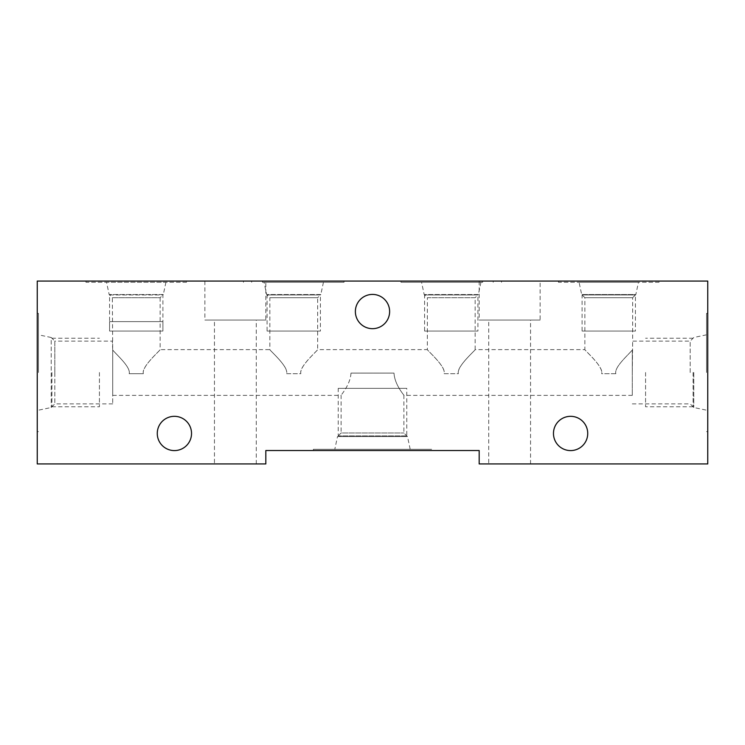 <?xml version="1.0" encoding="UTF-8"?>
<svg xmlns="http://www.w3.org/2000/svg" width="745" height="745" viewBox="0 0 745 745"><rect width="100%" height="100%" fill="white"/><g stroke="black" fill="none" stroke-linecap="round" stroke-linejoin="round"><path stroke-width="0.56" stroke-dasharray="3.73 2.79" d="M265.825 450.52L479.175 450.52L479.175 463.93L707.75 463.93L707.75 281.07L37.25 281.07L37.25 463.93L265.825 463.93L265.825 450.52M389.626 311.55A17.126 17.126 0 0 1 372.5 328.675A17.126 17.126 0 0 1 355.374 311.55A17.126 17.126 0 0 1 372.5 294.415A17.126 17.126 0 0 1 389.626 311.55M587.731 433.45A17.126 17.126 0 0 1 570.605 450.585A17.126 17.126 0 0 1 553.47 433.45A17.126 17.126 0 0 1 570.605 416.325A17.126 17.126 0 0 1 587.731 433.45M191.53 433.45A17.126 17.126 0 0 1 174.395 450.585A17.126 17.126 0 0 1 157.269 433.45A17.126 17.126 0 0 1 174.395 416.325A17.126 17.126 0 0 1 191.53 433.45M313.375 450.52L431.625 450.52L313.375 450.52L313.375 449.3L431.625 449.3L431.625 450.52M214.448 463.93L256.261 463.93L214.448 463.93L214.448 320.08L256.261 320.08L214.448 320.08M488.739 463.93L530.552 463.93L488.739 463.93L488.739 320.08L530.552 320.08L488.739 320.08M37.25 372.5L37.25 313.375L37.25 372.5M186.529 281.07L85.954 281.07L186.529 281.07L186.529 282.29L85.954 282.29L85.954 281.07M659.046 281.07L558.471 281.07L659.046 281.07L659.046 282.29L558.471 282.29L558.471 281.07M265.825 281.07L344.032 281.07L204.875 281.07L265.825 281.07L265.825 320.08L204.875 320.08L265.825 320.08M540.125 281.07L400.968 281.07L540.125 281.07L540.125 320.08L479.175 320.08L540.125 320.08M707.75 372.5L707.75 313.375L707.75 372.5M706.53 372.5L706.53 313.375L706.53 372.5M693.791 372.5L693.791 407.496L693.791 372.5M690.187 372.5L690.187 341.108L690.187 372.5M632.291 372.5L632.654 341.108L632.291 372.5M632.291 350.029L632.291 395.362L632.291 350.029C628.007 355.188 614.02 367.294 615.826 373.72C614.029 367.266 628.054 355.151 632.291 350.029M615.826 373.72L601.69 373.72L601.802 372.5L601.69 373.72L615.826 373.72M458.324 373.72L458.212 372.5L458.324 373.72L444.188 373.72L444.29 372.5L444.188 373.72L458.324 373.72M300.812 373.72L300.71 372.5L300.812 373.72L286.676 373.72L286.788 372.5L286.676 373.72L300.812 373.72M143.31 373.72L143.198 372.5L143.31 373.72L129.174 373.72C130.971 367.266 116.946 355.151 112.709 350.029L112.709 395.362L112.709 350.029C116.993 355.188 130.98 367.304 129.174 373.72L143.31 373.72M350.979 373.105C350.401 384.839 340.707 395.297 341.108 395.362C340.716 395.306 350.448 384.709 350.979 373.105L394.021 373.105C394.571 384.765 404.293 395.316 403.892 395.362C404.274 395.288 394.58 384.783 394.021 373.105L350.979 373.105M632.291 395.362L403.892 395.362L403.892 432.966L407.496 436.561L410.197 449.3L334.803 449.3L410.197 449.3M112.709 395.362L341.108 395.362L341.108 432.966L403.892 432.966L341.108 432.966L337.504 436.561L407.496 436.561L337.504 436.561L334.803 449.3M313.375 449.3L431.625 449.3M38.47 334.803L38.47 372.5L38.47 334.803L51.209 337.504L51.209 407.496L51.209 337.504L54.813 341.108L54.813 372.5L54.813 341.108L112.346 341.108L112.709 350.029L112.346 297.73L160.138 297.73L160.138 349.638C159.756 350.793 142.863 365.59 143.198 372.5C143.561 364.659 159.495 351.165 160.138 349.638L269.848 349.638C270.146 350.709 287.067 365.506 286.788 372.5C286.499 364.78 270.556 351.212 269.848 349.638L269.848 297.73L317.64 297.73L317.64 349.638C317.268 350.793 300.375 365.59 300.71 372.5C301.073 364.659 317.007 351.165 317.64 349.638L427.36 349.638C427.649 350.709 444.569 365.506 444.29 372.5C444.011 364.78 428.058 351.212 427.36 349.638L427.36 297.73L475.152 297.73L475.152 349.638C474.77 350.793 457.877 365.59 458.212 372.5C458.575 364.659 474.509 351.165 475.152 349.638L584.862 349.638C585.151 350.709 602.081 365.506 601.802 372.5C601.513 364.78 585.561 351.212 584.862 349.638L584.862 297.73L581.677 294.536L579.079 282.29L638.446 282.29L579.079 282.29M706.53 334.803L693.791 337.504L690.187 341.108L632.654 341.108L632.654 297.73L584.862 297.73L632.654 297.73L635.839 294.536L581.677 294.536L635.839 294.536L638.446 282.29M659.046 282.29L558.471 282.29M323.432 282.29L320.825 294.536L266.663 294.536L320.825 294.536L317.64 297.73L269.848 297.73L266.663 294.536L264.065 282.29L323.432 282.29L264.065 282.29M262.482 282.29L344.032 282.29L262.482 282.29L262.482 281.07M251.661 282.29L251.661 281.07M204.875 281.07L204.875 320.08M256.261 463.93L256.261 320.08M112.709 372.5L112.709 403.892L112.709 372.5M165.921 282.29L163.323 294.536L109.161 294.536L163.323 294.536L160.138 297.73L112.346 297.73L109.161 294.536L106.554 282.29L165.921 282.29L106.554 282.29M186.529 282.29L85.954 282.29M54.813 372.5L54.813 403.892L54.813 372.5M38.47 372.5L38.47 313.375L38.47 372.5M480.935 282.29L478.337 294.536L424.175 294.536L478.337 294.536L475.152 297.73L427.36 297.73L424.175 294.536L421.568 282.29L480.935 282.29L421.568 282.29M482.63 282.29L400.968 282.29L482.63 282.29L482.63 281.07M493.199 282.29L493.199 281.07M479.175 281.07L479.175 320.08M530.552 463.93L530.552 320.08M338.211 388.35L406.789 388.35L338.211 388.35L338.211 435.862L406.789 435.862L406.789 388.35M341.108 388.35L403.892 388.35L341.108 388.35M406.789 435.862L338.211 435.862M162.904 321.617L162.904 331.05L109.571 331.05L162.904 331.05L109.571 331.05L162.904 331.05L109.571 331.05L162.904 331.05L109.571 331.05L162.904 331.05L162.904 294.955L109.571 294.955L109.571 331.05L109.571 321.617L162.904 321.617L109.571 321.617L162.904 321.617L162.904 331.05L162.904 321.617L109.571 321.617L109.571 331.05L109.571 321.617L162.904 321.617L109.571 321.617M160.138 331.05L112.346 331.05L160.138 331.05M109.571 294.955L162.904 294.955M99.42 372.5L99.42 406.789L99.42 372.5M51.917 372.5L51.917 406.789L51.917 372.5M645.58 372.5L645.58 406.789L645.58 372.5M693.083 372.5L693.083 406.789L693.083 372.5M320.415 331.05L267.083 331.05L320.415 331.05L320.415 294.955L267.083 294.955L267.083 331.05M317.64 331.05L269.848 331.05L317.64 331.05M267.083 294.955L320.415 294.955M477.918 331.05L424.585 331.05L477.918 331.05L477.918 294.955L424.585 294.955L424.585 331.05M475.152 331.05L427.36 331.05L475.152 331.05M424.585 294.955L477.918 294.955M635.429 331.05L582.096 331.05L635.429 331.05L635.429 294.955L582.096 294.955L582.096 331.05M632.654 331.05L584.862 331.05L632.654 331.05M582.096 294.955L635.429 294.955M706.53 313.375L707.75 313.375M706.53 431.625L707.75 431.625M632.291 403.892L690.187 403.892L693.791 407.496L706.53 410.197M344.032 282.29L344.032 281.07M243.457 282.29L243.457 281.07M112.709 403.892L54.813 403.892L51.209 407.496L38.47 410.197M38.47 313.375L37.25 313.375M38.47 431.625L37.25 431.625M501.543 282.29L501.543 281.07M400.968 282.29L400.968 281.07M51.917 406.789L99.42 406.789M51.917 338.211L99.42 338.211M693.083 406.789L645.58 406.789M693.083 338.211L645.58 338.211"/><path stroke-width="1.12" d="M389.626 311.55A17.126 17.126 0 0 1 372.5 328.675A17.126 17.126 0 0 1 355.374 311.55A17.126 17.126 0 0 1 372.5 294.415A17.126 17.126 0 0 1 389.626 311.55M265.825 450.52L479.175 450.52L479.175 463.93L707.75 463.93L707.75 281.07L37.25 281.07L37.25 463.93L265.825 463.93L265.825 450.52M587.731 433.45A17.126 17.126 0 0 1 570.605 450.585A17.126 17.126 0 0 1 553.47 433.45A17.126 17.126 0 0 1 570.605 416.325A17.126 17.126 0 0 1 587.731 433.45M191.53 433.45A17.126 17.126 0 0 1 174.395 450.585A17.126 17.126 0 0 1 157.269 433.45A17.126 17.126 0 0 1 174.395 416.325A17.126 17.126 0 0 1 191.53 433.45"/></g></svg>
